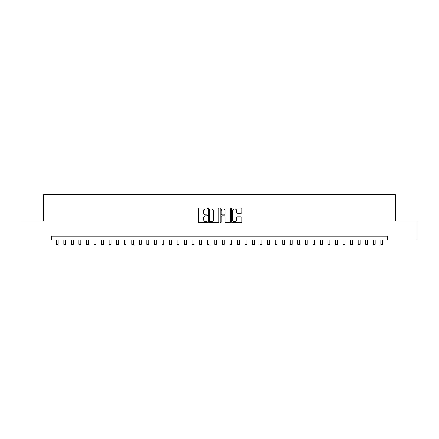 <?xml version="1.0" encoding="UTF-8"?>
<svg xmlns="http://www.w3.org/2000/svg" width="439" height="439" viewBox="0 0 439 439"><rect width="100%" height="100%" fill="white"/><g stroke="black" fill="none" stroke-linecap="round" stroke-linejoin="round"><path stroke-width="0.66" d="M207.422 208.476A0.521 0.521 0 0 0 206.906 207.96L199.037 207.96A0.741 0.741 0 0 0 198.296 208.701L198.296 222.035A0.741 0.741 0 0 0 199.037 222.776L206.906 222.776A0.521 0.521 0 0 0 207.422 222.255A0.521 0.521 0 0 0 206.906 221.739L205.886 221.739A2.371 2.371 0 0 1 203.515 219.368L203.515 218.254A2.371 2.371 0 0 1 205.886 215.884L206.906 215.884A0.521 0.521 0 0 0 207.422 215.368A0.521 0.521 0 0 0 206.906 214.847L205.886 214.847A2.371 2.371 0 0 1 203.515 212.476L203.515 211.368A2.371 2.371 0 0 1 205.886 208.997L206.906 208.997A0.521 0.521 0 0 0 207.422 208.476M241.148 213.184A0.741 0.741 0 0 0 241.889 212.443L241.889 208.701A0.741 0.741 0 0 0 241.148 207.96L232.407 207.96A0.741 0.741 0 0 0 231.666 208.701L231.666 222.035A0.741 0.741 0 0 0 232.407 222.776L241.148 222.776A0.741 0.741 0 0 0 241.889 222.035L241.889 217.514A0.741 0.741 0 0 0 241.148 216.773L237.411 216.773A0.741 0.741 0 0 0 236.67 217.514L236.67 219.758A1.981 1.981 0 0 1 234.689 221.739A1.981 1.981 0 0 1 232.703 219.758L232.703 210.978A1.981 1.981 0 0 1 234.689 208.997A1.981 1.981 0 0 1 236.67 210.978L236.67 212.443A0.741 0.741 0 0 0 237.411 213.184L241.148 213.184M51.572 239.897L21.95 239.897L21.95 221.031L43.648 221.031L43.648 194.614L395.352 194.614L395.352 221.031L417.05 221.031L417.05 239.897L387.428 239.897L387.428 236.122L51.572 236.122L51.572 239.897L387.428 239.897M218.852 208.701A0.741 0.741 0 0 0 218.112 207.96L209.37 207.96A0.741 0.741 0 0 0 208.629 208.701L208.629 222.035A0.741 0.741 0 0 0 209.37 222.776L218.112 222.776A0.741 0.741 0 0 0 218.852 222.035L218.852 208.701M220.888 207.96L229.63 207.96A0.741 0.741 0 0 1 230.371 208.701L230.371 222.035A0.741 0.741 0 0 1 229.63 222.776L225.887 222.776A0.741 0.741 0 0 1 225.147 222.035L225.147 216.625A0.741 0.741 0 0 0 224.406 215.884L221.925 215.884A0.741 0.741 0 0 0 221.185 216.625L221.185 222.255A0.521 0.521 0 0 1 220.669 222.776A0.521 0.521 0 0 1 220.148 222.255L220.148 208.701A0.741 0.741 0 0 1 220.888 207.96M210.182 208.997A0.521 0.521 0 0 0 209.666 209.513L209.666 221.218A0.521 0.521 0 0 0 210.182 221.739L211.258 221.739A2.371 2.371 0 0 0 213.628 219.368L213.628 211.368A2.371 2.371 0 0 0 211.258 208.997L210.182 208.997M225.147 211.016A1.981 1.981 0 0 0 223.166 209.035A1.981 1.981 0 0 0 221.185 211.016L221.185 214.106A0.741 0.741 0 0 0 221.925 214.847L224.406 214.847A0.741 0.741 0 0 0 225.147 214.106L225.147 211.016M56.291 239.897L56.291 244.386L58.178 244.386L58.178 239.897M63.836 239.897L63.836 244.386L65.724 244.386L65.724 239.897M71.387 239.897L71.387 244.386L73.269 244.386L73.269 239.897M78.932 239.897L78.932 244.386L80.82 244.386L80.82 239.897M86.478 239.897L86.478 244.386L88.365 244.386L88.365 239.897M94.028 239.897L94.028 244.386L95.916 244.386L95.916 239.897M101.574 239.897L101.574 244.386L103.461 244.386L103.461 239.897M109.119 239.897L109.119 244.386L111.007 244.386L111.007 239.897M116.67 239.897L116.67 244.386L118.557 244.386L118.557 239.897M124.215 239.897L124.215 244.386L126.103 244.386L126.103 239.897M131.76 239.897L131.76 244.386L133.648 244.386L133.648 239.897M139.311 239.897L139.311 244.386L141.199 244.386L141.199 239.897M146.856 239.897L146.856 244.386L148.744 244.386L148.744 239.897M154.407 239.897L154.407 244.386L156.289 244.386L156.289 239.897M161.953 239.897L161.953 244.386L163.84 244.386L163.84 239.897M169.498 239.897L169.498 244.386L171.386 244.386L171.386 239.897M177.049 239.897L177.049 244.386L178.931 244.386L178.931 239.897M184.594 239.897L184.594 244.386L186.482 244.386L186.482 239.897M192.139 239.897L192.139 244.386L194.027 244.386L194.027 239.897M199.69 239.897L199.69 244.386L201.578 244.386L201.578 239.897M207.235 239.897L207.235 244.386L209.123 244.386L209.123 239.897M214.781 239.897L214.781 244.386L216.668 244.386L216.668 239.897M222.332 239.897L222.332 244.386L224.219 244.386L224.219 239.897M229.877 239.897L229.877 244.386L231.765 244.386L231.765 239.897M237.422 239.897L237.422 244.386L239.31 244.386L239.31 239.897M244.973 239.897L244.973 244.386L246.861 244.386L246.861 239.897M252.518 239.897L252.518 244.386L254.406 244.386L254.406 239.897M260.069 239.897L260.069 244.386L261.951 244.386L261.951 239.897M267.614 239.897L267.614 244.386L269.502 244.386L269.502 239.897M275.16 239.897L275.16 244.386L277.047 244.386L277.047 239.897M282.711 239.897L282.711 244.386L284.593 244.386L284.593 239.897M290.256 239.897L290.256 244.386L292.144 244.386L292.144 239.897M297.801 239.897L297.801 244.386L299.689 244.386L299.689 239.897M305.352 239.897L305.352 244.386L307.24 244.386L307.24 239.897M312.897 239.897L312.897 244.386L314.785 244.386L314.785 239.897M320.443 239.897L320.443 244.386L322.33 244.386L322.33 239.897M327.993 239.897L327.993 244.386L329.881 244.386L329.881 239.897M335.539 239.897L335.539 244.386L337.426 244.386L337.426 239.897M343.084 239.897L343.084 244.386L344.972 244.386L344.972 239.897M350.635 239.897L350.635 244.386L352.522 244.386L352.522 239.897M358.18 239.897L358.18 244.386L360.068 244.386L360.068 239.897M365.731 239.897L365.731 244.386L367.613 244.386L367.613 239.897M373.276 239.897L373.276 244.386L375.164 244.386L375.164 239.897M380.822 239.897L380.822 244.386L382.709 244.386L382.709 239.897"/></g></svg>
